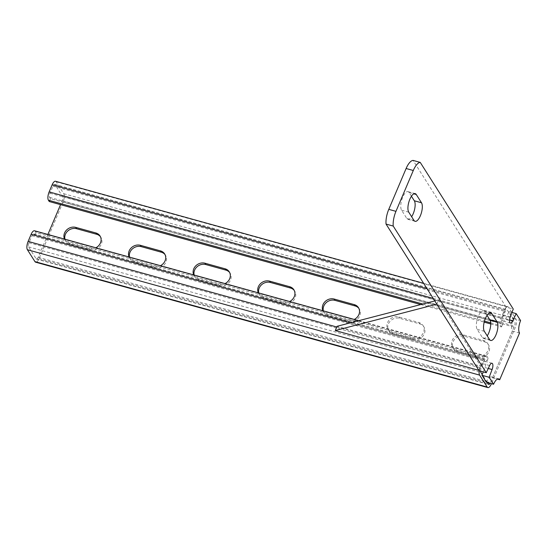 <?xml version="1.0" encoding="UTF-8"?>
<svg xmlns="http://www.w3.org/2000/svg" width="548" height="548" viewBox="0 0 548 548"><rect width="100%" height="100%" fill="white"/><g stroke="black" fill="none" stroke-linecap="round" stroke-linejoin="round"><path stroke-width="0.41" stroke-dasharray="2.74 2.06" d="M486.398 382.264A9.672 3.692 -74.5 0 1 491.501 376.921A9.672 3.692 -74.5 0 1 492.522 377.75L512.339 331.067A9.672 3.692 -74.5 0 1 513.421 318.607L508.989 311.62L505.64 318.758A4.836 1.843 -74.5 0 1 503.249 321.073A4.836 1.843 -74.5 0 1 503.126 314.805L506.092 307.058L513.27 309.045M506.092 307.058L413.062 160.406M508.989 311.62L511.969 312.449M513.421 318.607L520.6 320.594M512.339 331.067L519.518 333.054M492.522 377.75L497.379 379.1M479.075 370.715L482.425 363.577A4.836 1.843 -74.5 0 1 484.816 361.269A4.836 1.843 -74.5 0 1 484.932 367.537L483.274 371.88M411.438 196.232L409.075 192.499A10.076 3.843 105.5 0 0 408.013 191.636A10.076 3.843 105.5 0 0 402.116 198.725A10.076 3.843 105.5 0 0 401.568 210.185L406.815 218.453A10.076 3.843 105.5 0 0 407.876 219.323A10.076 3.843 105.5 0 0 411.63 216.713M487.028 315.374L484.665 311.641A10.076 3.843 105.5 0 0 483.603 310.778A10.076 3.843 105.5 0 0 477.698 317.867A10.076 3.843 105.5 0 0 477.157 329.327L482.404 337.602A10.076 3.843 105.5 0 0 483.466 338.465A10.076 3.843 105.5 0 0 487.213 335.862M436.845 304.161L438.647 299.92L480.644 366.105L337.082 326.3M478.842 370.352L480.644 366.105M434.79 300.921L438.647 299.92M477.712 357.344A8.864 7.747 -32.4 0 0 488.912 351.748A8.864 7.747 -32.4 0 0 488.501 344.815A8.864 7.747 -32.4 0 0 484.322 341.781L464.225 336.205A8.864 7.747 -32.4 0 0 454.545 339.37A8.864 7.747 -32.4 0 0 453.436 348.734A8.864 7.747 -32.4 0 0 457.614 351.768L477.712 357.344L476.876 356.015A8.864 7.747 -32.4 0 0 488.076 350.425A8.864 7.747 -32.4 0 0 487.665 343.486A8.864 7.747 -32.4 0 0 483.48 340.459L463.382 334.883A8.864 7.747 -32.4 0 0 453.703 338.041A8.864 7.747 -32.4 0 0 452.593 347.411A8.864 7.747 -32.4 0 0 456.779 350.446L476.876 356.015M413.11 339.424A8.864 7.747 -32.4 0 0 424.31 333.835A8.864 7.747 -32.4 0 0 423.899 326.896A8.864 7.747 -32.4 0 0 419.72 323.868L399.622 318.292A8.864 7.747 -32.4 0 0 389.943 321.45A8.864 7.747 -32.4 0 0 388.833 330.821A8.864 7.747 -32.4 0 0 393.012 333.855L413.11 339.424L412.274 338.102A8.864 7.747 -32.4 0 0 423.474 332.513A8.864 7.747 -32.4 0 0 423.063 325.574A8.864 7.747 -32.4 0 0 418.878 322.539L398.78 316.97A8.864 7.747 -32.4 0 0 389.101 320.128A8.864 7.747 -32.4 0 0 387.991 329.499A8.864 7.747 -32.4 0 0 392.176 332.526L412.274 338.102M323.361 310.867A8.864 7.747 -32.4 0 0 324.231 312.908A8.864 7.747 -32.4 0 0 328.41 315.936L348.507 321.512A8.864 7.747 -32.4 0 0 359.707 315.922A8.864 7.747 -32.4 0 0 359.296 308.983A8.864 7.747 -32.4 0 0 358.837 308.346M322.936 310.75A8.864 7.747 -32.4 0 0 323.389 311.579A8.864 7.747 -32.4 0 0 327.574 314.614L347.672 320.19A8.864 7.747 -32.4 0 0 354.261 319.436M258.759 292.954A8.864 7.747 -32.4 0 0 259.629 294.988A8.864 7.747 -32.4 0 0 263.807 298.023L283.905 303.599A8.864 7.747 -32.4 0 0 295.105 298.002A8.864 7.747 -32.4 0 0 294.694 291.063A8.864 7.747 -32.4 0 0 294.235 290.426M258.334 292.838A8.864 7.747 -32.4 0 0 258.786 293.666A8.864 7.747 -32.4 0 0 262.971 296.701L283.069 302.27A8.864 7.747 -32.4 0 0 289.659 301.523M194.156 275.034A8.864 7.747 -32.4 0 0 195.019 277.076A8.864 7.747 -32.4 0 0 199.205 280.103L219.303 285.679A8.864 7.747 -32.4 0 0 230.503 280.09A8.864 7.747 -32.4 0 0 230.091 273.151A8.864 7.747 -32.4 0 0 229.633 272.514M193.732 274.918A8.864 7.747 -32.4 0 0 194.184 275.754A8.864 7.747 -32.4 0 0 198.362 278.781L218.467 284.357A8.864 7.747 -32.4 0 0 225.057 283.604M129.554 257.122A8.864 7.747 -32.4 0 0 130.417 259.163A8.864 7.747 -32.4 0 0 134.603 262.191L154.7 267.767A8.864 7.747 -32.4 0 0 165.9 262.177A8.864 7.747 -32.4 0 0 165.489 255.238A8.864 7.747 -32.4 0 0 165.03 254.601M129.129 257.005A8.864 7.747 -32.4 0 0 129.581 257.834A8.864 7.747 -32.4 0 0 133.76 260.869L153.865 266.444A8.864 7.747 -32.4 0 0 160.454 265.691M64.952 239.209A8.864 7.747 -32.4 0 0 65.815 241.243A8.864 7.747 -32.4 0 0 70 244.278L90.098 249.847A8.864 7.747 -32.4 0 0 101.298 244.257A8.864 7.747 -32.4 0 0 100.887 237.318A8.864 7.747 -32.4 0 0 100.428 236.681M64.527 239.092A8.864 7.747 -32.4 0 0 64.979 239.921A8.864 7.747 -32.4 0 0 69.158 242.949L89.256 248.525A8.864 7.747 -32.4 0 0 95.852 247.778M49.258 201.527L50.457 198.698L502.68 324.101L501.838 322.779A3.226 1.233 -74.5 0 1 502.201 318.628L505.201 311.552A3.226 1.233 -74.5 0 1 506.9 309.771A3.226 1.233 -74.5 0 1 507.243 310.045L514.798 321.964A3.226 1.233 -74.5 0 1 514.442 326.115L490.419 382.703A3.226 1.233 -74.5 0 1 490.131 383.299M50.457 198.698L49.621 197.369A3.226 1.233 -74.5 0 1 49.978 193.218L52.985 186.142A3.226 1.233 -74.5 0 1 54.684 184.361A3.226 1.233 -74.5 0 1 55.026 184.642L62.582 196.554A3.226 1.233 -74.5 0 1 62.219 200.705L60.547 204.657M47.888 234.476L38.202 257.293A3.226 1.233 -74.5 0 1 36.497 259.074A3.226 1.233 -74.5 0 1 36.161 258.8L28.599 246.888A3.226 1.233 -74.5 0 1 28.962 242.73L31.962 235.661A3.226 1.233 -74.5 0 1 33.668 233.873A3.226 1.233 -74.5 0 1 34.003 234.154L34.846 235.476L487.062 360.885L488.268 358.056L487.425 356.734A6.446 2.459 -74.5 0 0 486.747 356.179A6.446 2.459 -74.5 0 0 483.343 359.741L480.343 366.818A6.446 2.459 -74.5 0 0 479.233 370.763M490.741 323.957L501.475 326.93L500.639 325.608A6.446 2.459 -74.5 0 1 501.358 317.299L504.359 310.23A6.446 2.459 -74.5 0 1 507.763 306.661A6.446 2.459 -74.5 0 1 508.441 307.216L516.004 319.135A6.446 2.459 -74.5 0 1 515.278 327.437L491.419 383.655M55.547 181.258A6.446 2.459 -74.5 0 1 56.225 181.813L63.78 193.725A6.446 2.459 -74.5 0 1 63.061 202.034L39.038 258.615A6.446 2.459 -74.5 0 1 35.641 262.184M487.309 382.518L482.254 374.544M480.555 371.126A3.226 1.233 -74.5 0 1 481.185 368.14L484.185 361.064A3.226 1.233 -74.5 0 1 485.884 359.283A3.226 1.233 -74.5 0 1 486.227 359.563L487.062 360.885M34.524 230.77A6.446 2.459 -74.5 0 1 35.209 231.325L36.045 232.647L488.268 358.056M34.846 235.476L36.045 232.647M501.475 326.93L502.68 324.101M420.789 304.558L484.199 322.142M503.126 314.805L510.304 316.792M505.64 318.758L509.565 319.854M484.932 367.537L488.247 368.455M482.425 363.577L489.604 365.571M482.404 337.602L489.583 339.589M477.157 329.327L484.336 331.321M484.665 311.641L489.426 312.963M406.815 218.453L413.993 220.447M401.568 210.185L408.746 212.172M409.075 192.499L413.836 193.821M347.672 320.19L348.507 321.512M283.069 302.27L283.905 303.599M218.467 284.357L219.303 285.679M153.865 266.444L154.7 267.767M89.256 248.525L90.098 249.847M62.219 200.705L514.442 326.115M38.202 257.293L490.419 382.703M39.038 258.615L491.261 384.025M63.061 202.034L515.278 327.437M35.209 231.325L487.425 356.734M34.003 234.154L486.227 359.563M31.962 235.661L484.185 361.064M28.962 242.73L481.185 368.14M28.599 246.888L480.822 372.291M36.161 258.8L488.378 384.21M62.582 196.554L514.798 321.964M55.026 184.642L507.243 310.045M52.985 186.142L505.201 311.552M49.978 193.218L502.201 318.628M49.621 197.369L501.838 322.779M422.823 304.03L484.473 321.128M490.7 322.854L500.639 325.608M433.194 298.4L501.358 317.299M427.104 288.803L504.359 310.23M56.225 181.813L508.441 307.216M63.78 193.725L516.004 319.135M336.78 327.005L480.343 366.818M350.33 322.854L483.343 359.741M69.158 242.949L70 244.278M133.76 260.869L134.603 262.191M198.362 278.781L199.205 280.103M262.971 296.701L263.807 298.023M327.574 314.614L328.41 315.936M398.78 316.97L399.622 318.292M392.176 332.526L393.012 333.855M418.878 322.539L419.72 323.868M463.382 334.883L464.225 336.205M456.779 350.446L457.614 351.768M483.48 340.459L484.322 341.781M503.249 321.073L510.428 323.067M491.501 376.921L498.68 378.908M484.816 361.269L491.994 363.255M483.466 338.465L490.645 340.459M483.603 310.778L490.782 312.771M407.876 219.323L415.055 221.31M408.013 191.636L415.192 193.622M33.668 233.873L485.884 359.283M36.497 259.074L488.72 384.484M54.684 184.361L506.9 309.771M423.631 283.33L507.763 306.661M358.728 320.676L486.747 356.179M64.979 239.921L65.815 241.243M100.044 235.996L100.887 237.318M129.581 257.834L130.417 259.163M164.647 253.909L165.489 255.238M194.184 275.754L195.019 277.076M229.256 271.829L230.091 273.151M258.786 293.666L259.629 294.988M293.858 289.741L294.694 291.063M323.389 311.579L324.231 312.908M358.461 307.654L359.296 308.983M387.991 329.499L388.833 330.821M423.063 325.574L423.899 326.896M452.593 347.411L453.436 348.734M487.665 343.486L488.501 344.815"/><path stroke-width="0.82" d="M420.371 215.741A10.076 3.843 105.5 0 0 421.501 202.767L416.254 194.492A10.076 3.843 105.5 0 0 415.192 193.622A10.076 3.843 105.5 0 0 409.288 200.712A10.076 3.843 105.5 0 0 408.746 212.172L413.993 220.447A10.076 3.843 105.5 0 0 415.055 221.31A10.076 3.843 105.5 0 0 420.371 215.741M411.63 216.713A10.076 3.843 105.5 0 0 413.192 213.754A10.076 3.843 105.5 0 0 414.322 200.774L411.438 196.232M495.961 334.89A10.076 3.843 105.5 0 0 497.091 321.909L491.837 313.634A10.076 3.843 105.5 0 0 490.782 312.771A10.076 3.843 105.5 0 0 484.877 319.861A10.076 3.843 105.5 0 0 484.336 331.321L489.583 339.589A10.076 3.843 105.5 0 0 490.645 340.459A10.076 3.843 105.5 0 0 495.961 334.89M487.213 335.862A10.076 3.843 105.5 0 0 488.782 332.896A10.076 3.843 105.5 0 0 489.912 319.916L487.028 315.374M513.27 309.045L420.234 162.4A14.508 5.535 105.5 0 0 413.295 170.497L395.957 211.343A14.508 5.535 105.5 0 0 393.217 226.064L486.247 372.709L489.604 365.571A4.836 1.843 -74.5 0 1 491.994 363.255A4.836 1.843 -74.5 0 1 492.111 369.523L489.145 377.271L493.577 384.258A9.672 3.692 -74.5 0 1 498.68 378.908A9.672 3.692 -74.5 0 1 499.701 379.743L519.518 333.054A9.672 3.692 -74.5 0 1 520.6 320.594L516.168 313.614L512.818 320.751A4.836 1.843 -74.5 0 1 510.428 323.067A4.836 1.843 -74.5 0 1 510.304 316.792L513.27 309.045M393.217 226.064L386.039 224.07A14.508 5.535 105.5 0 1 388.779 209.357L406.116 168.503A14.508 5.535 105.5 0 1 413.062 160.406L420.234 162.4M511.969 312.449L516.168 313.614M497.379 379.1L499.701 379.743M483.274 371.88L481.966 375.284L486.398 382.264L493.577 384.258M481.966 375.284L489.145 377.271M386.039 224.07L479.075 370.715L486.247 372.709M335.28 330.54L436.845 304.161L478.842 370.352L335.28 330.54L337.082 326.3L434.79 300.921M354.261 319.436A8.864 7.747 -32.4 0 0 358.872 314.593A8.864 7.747 -32.4 0 0 358.461 307.654A8.864 7.747 -32.4 0 0 354.275 304.626L334.177 299.05A8.864 7.747 -32.4 0 0 324.861 301.818A8.864 7.747 -32.4 0 0 322.936 310.75M289.659 301.523A8.864 7.747 -32.4 0 0 294.262 296.68A8.864 7.747 -32.4 0 0 293.858 289.741A8.864 7.747 -32.4 0 0 289.673 286.714L269.575 281.138A8.864 7.747 -32.4 0 0 260.252 283.898A8.864 7.747 -32.4 0 0 258.334 292.838M225.057 283.604A8.864 7.747 -32.4 0 0 229.66 278.768A8.864 7.747 -32.4 0 0 229.256 271.829A8.864 7.747 -32.4 0 0 225.07 268.794L204.973 263.218A8.864 7.747 -32.4 0 0 195.65 265.986A8.864 7.747 -32.4 0 0 193.732 274.918M160.454 265.691A8.864 7.747 -32.4 0 0 165.058 260.848A8.864 7.747 -32.4 0 0 164.647 253.909A8.864 7.747 -32.4 0 0 160.468 250.881L140.37 245.305A8.864 7.747 -32.4 0 0 131.047 248.073A8.864 7.747 -32.4 0 0 129.129 257.005M95.852 247.778A8.864 7.747 -32.4 0 0 100.455 242.935A8.864 7.747 -32.4 0 0 100.044 235.996A8.864 7.747 -32.4 0 0 95.866 232.962L75.768 227.393A8.864 7.747 -32.4 0 0 66.445 230.153A8.864 7.747 -32.4 0 0 64.527 239.092M60.547 204.657L47.888 234.476M294.235 290.426A8.864 7.747 -32.4 0 0 290.515 288.036L270.411 282.46A8.864 7.747 -32.4 0 0 261.615 284.72A8.864 7.747 -32.4 0 0 258.759 292.954M165.03 254.601A8.864 7.747 -32.4 0 0 161.304 252.203L141.206 246.627A8.864 7.747 -32.4 0 0 132.411 248.895A8.864 7.747 -32.4 0 0 129.554 257.122M491.419 383.655L491.261 384.025A6.446 2.459 -74.5 0 1 487.857 387.594A6.446 2.459 -74.5 0 1 487.179 387.039L479.623 375.12A6.446 2.459 -74.5 0 1 479.233 370.763M100.428 236.681A8.864 7.747 -32.4 0 0 96.701 234.291L76.604 228.715A8.864 7.747 -32.4 0 0 67.808 230.975A8.864 7.747 -32.4 0 0 64.952 239.209M229.633 272.514A8.864 7.747 -32.4 0 0 225.906 270.116L205.808 264.547A8.864 7.747 -32.4 0 0 197.013 266.808A8.864 7.747 -32.4 0 0 194.156 275.034M358.837 308.346A8.864 7.747 -32.4 0 0 355.118 305.948L335.02 300.373A8.864 7.747 -32.4 0 0 326.218 302.64A8.864 7.747 -32.4 0 0 323.361 310.867M420.789 304.558L49.258 201.527L48.416 200.198A6.446 2.459 -74.5 0 1 49.142 191.896L52.142 184.82A6.446 2.459 -74.5 0 1 55.547 181.258L423.631 283.33M487.857 387.594L35.641 262.184A6.446 2.459 -74.5 0 1 34.956 261.629L27.4 249.717A6.446 2.459 -74.5 0 1 28.119 241.408L31.126 234.332A6.446 2.459 -74.5 0 1 34.524 230.77L358.728 320.676M490.131 383.299A3.226 1.233 -74.5 0 1 488.72 384.484A3.226 1.233 -74.5 0 1 488.378 384.21L487.309 382.518M482.254 374.544L480.822 372.291A3.226 1.233 -74.5 0 1 480.555 371.126M484.199 322.142L490.741 323.957M414.322 200.774L421.501 202.767M489.912 319.916L497.091 321.909M509.565 319.854L512.818 320.751M488.247 368.455L492.111 369.523M388.779 209.357L395.957 211.343M406.116 168.503L413.295 170.497M489.426 312.963L491.837 313.634M413.836 193.821L416.254 194.492M48.416 200.198L422.823 304.03M484.473 321.128L490.7 322.854M49.142 191.896L433.194 298.4M52.142 184.82L427.104 288.803M34.956 261.629L487.179 387.039M27.4 249.717L479.623 375.12M28.119 241.408L336.78 327.005M31.126 234.332L350.33 322.854M75.768 227.393L76.604 228.715M95.866 232.962L96.701 234.291M140.37 245.305L141.206 246.627M160.468 250.881L161.304 252.203M204.973 263.218L205.808 264.547M225.07 268.794L225.906 270.116M269.575 281.138L270.411 282.46M289.673 286.714L290.515 288.036M334.177 299.05L335.02 300.373M354.275 304.626L355.118 305.948"/></g></svg>

